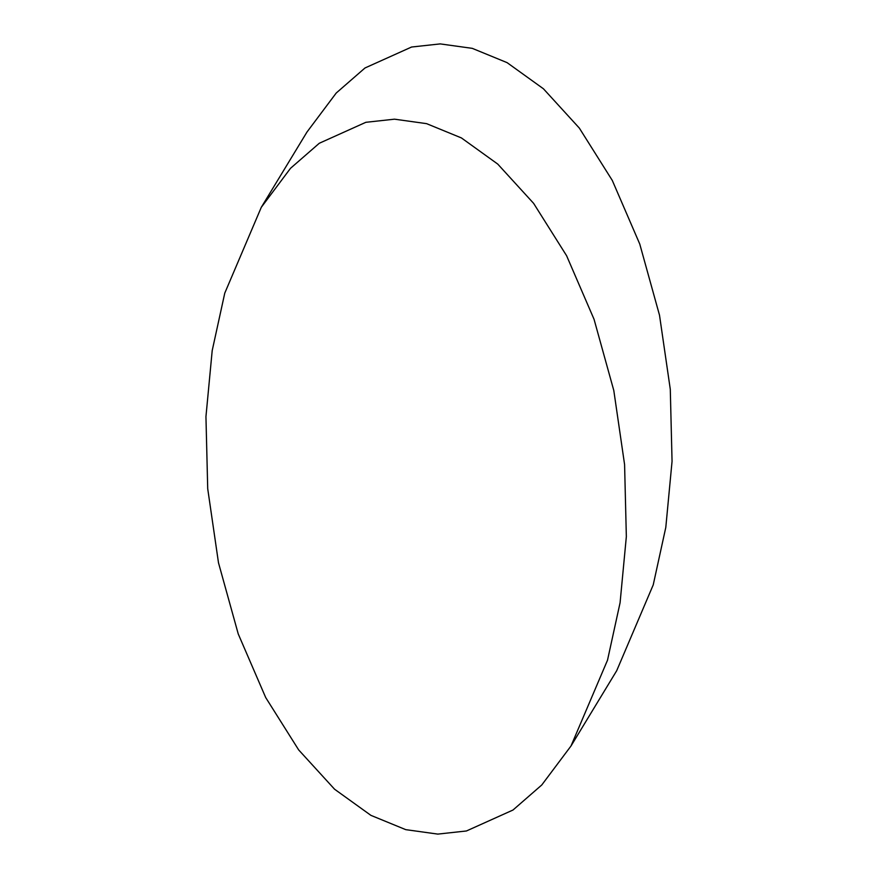 <?xml version="1.0" encoding="UTF-8"?>
<svg xmlns="http://www.w3.org/2000/svg" width="878" height="878" viewBox="0 0 878 878"><rect width="100%" height="100%" fill="white"/><g stroke="black" fill="none" stroke-linecap="round" stroke-linejoin="round"><path stroke-width="1.32" d="M513.004 810.021L466.437 830.972L437.804 834.1L405.735 829.644L370.9 815.355L334.562 789.212L298.674 749.922L265.705 697.56L238.245 633.971L218.49 562.787L207.713 488.717L205.946 416.644L212.202 350.585L224.768 293.131L261.293 207.307L290.508 168.313L319.296 143.257L365.852 122.305L394.496 119.178L426.565 123.644L461.4 137.923L497.727 164.065L533.615 203.356L566.595 255.717L594.055 319.307L613.799 390.501L624.587 464.561L626.343 536.634L620.087 602.703L607.521 660.157L571.007 745.982L541.781 784.965L513.004 810.021M261.293 207.307L306.993 132.018L336.219 93.035L364.996 67.979L411.562 47.028L440.196 43.9L472.265 48.356L507.1 62.645L543.438 88.788L579.326 128.078L612.295 180.44L639.755 244.029L659.51 315.213L670.287 389.283L672.054 461.356L665.798 527.415L653.232 584.869L616.707 670.693L571.007 745.982"/></g></svg>
